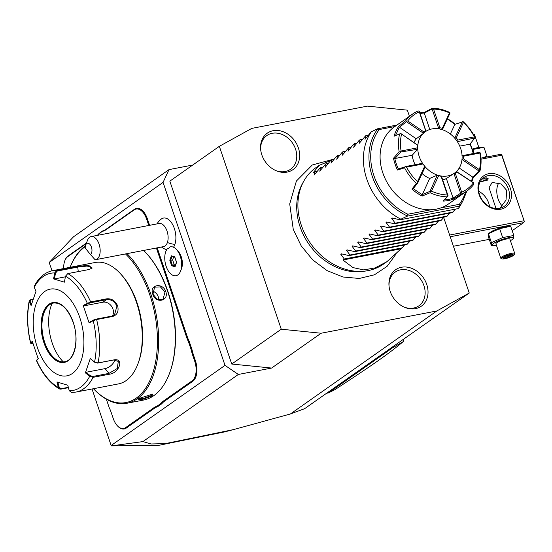 <?xml version="1.0" encoding="UTF-8"?>
<svg xmlns="http://www.w3.org/2000/svg" width="552" height="552" viewBox="0 0 552 552"><rect width="100%" height="100%" fill="white"/><g stroke="black" fill="none" stroke-linecap="round" stroke-linejoin="round"><path stroke-width="0.83" d="M409.425 116.286L407.348 110.152L367.473 106.129L251.781 128.388L219.344 146.321L281.251 329.213L321.119 333.235L436.811 310.976L469.248 293.043L443.725 217.626M426.744 284.439A22.308 18.05 -125.1 0 1 423.391 304.428A22.308 18.05 -125.1 0 1 404.519 307.271A22.308 18.05 -125.1 0 1 390.216 291.463A22.308 18.05 -125.1 0 1 388.96 285.149A22.308 18.05 -125.1 0 1 404.305 266.961A22.308 18.05 -125.1 0 1 426.744 284.439M298.377 147.895A22.308 18.05 -125.1 0 1 295.023 167.884A22.308 18.05 -125.1 0 1 276.152 170.727A22.308 18.05 -125.1 0 1 261.848 154.919A22.308 18.05 -125.1 0 1 260.592 148.605A22.308 18.05 -125.1 0 1 275.938 130.417A22.308 18.05 -125.1 0 1 298.377 147.895M52.019 270.797L49.204 262.483L163.068 182.388L225.009 365.383L111.145 445.485L111.435 445.871L142.899 441.6L151.089 443.974L165.455 443.587L233.565 429.587L290.393 413.972L304.663 408.659L469.248 293.043M111.145 445.485L92.025 388.994M180.587 271.094L181.511 268.686A11.806 6.514 -100.9 0 0 178.172 251.312L176.419 249.428A14.718 8.121 79.1 0 1 180.587 271.094A14.718 8.121 79.1 0 1 177.841 274.93A14.718 8.121 -100.9 0 1 175.998 275.731A14.718 8.121 -100.9 0 0 175.998 275.731A14.718 8.121 -100.9 0 0 181.173 259.744A14.718 8.121 -100.9 0 0 170.416 246.827A14.718 8.121 79.1 0 1 170.437 246.82A14.718 8.121 79.1 0 1 176.419 249.428M173.5 247.241A16.284 8.991 -100.9 0 0 174.887 244.384A16.284 8.991 -100.9 0 0 172.645 224.574A16.284 8.991 -100.9 0 0 161.136 219.165A17.664 17.664 0 0 0 156.996 223.898M161.777 403.781L161.08 403.346A30.905 17.064 79.1 0 1 163.778 400.773L164.448 401.228A30.319 16.739 -100.9 0 0 161.777 403.781L157.617 406.707A30.319 16.739 -100.9 0 0 154.574 408.169L126.27 428.076A16.187 8.935 79.1 0 1 117.666 426.089A16.187 8.935 79.1 0 1 117.493 425.896M164.448 401.228L192.751 381.315A16.187 8.935 79.1 0 0 195.442 360.822L193.586 355.329A30.319 16.739 -100.9 0 1 192.006 349.616L189.288 341.584A30.319 16.739 -100.9 0 1 187.135 336.265L157.203 247.841M148.778 225.478A30.905 17.064 79.1 0 1 148.467 224.574L149.233 224.284A30.319 16.739 -100.9 0 0 149.592 225.319M149.233 224.284L147.37 218.792A16.187 8.935 79.1 0 0 134.509 209.242L106.205 229.156A30.319 16.739 -100.9 0 1 103.162 230.619L99.001 233.544A30.319 16.739 -100.9 0 1 97.235 235.393M86.443 243.059L68.027 256.011A16.187 8.935 79.1 0 0 65.012 260.233A16.187 8.935 79.1 0 0 64.915 260.482M49.204 262.483L73.561 236.753L169.015 169.609L163.068 182.388M225.009 365.383L238.354 374.456L271.612 368.06L231.743 364.037L169.837 181.146L219.344 146.321M169.015 169.609L192.717 165.048M142.899 441.6L238.354 374.456M271.612 368.06L321.119 333.235M290.393 413.972L436.811 310.976M231.743 364.037L281.251 329.213M233.565 429.587L224.526 431.912L158.665 445.367L111.435 445.871M170.437 246.82L170.416 246.827A14.718 8.121 -100.9 0 0 170.05 246.91A14.704 8.114 -100.9 0 1 167.277 248.869A14.718 8.121 -100.9 0 0 166.021 265.94A14.718 8.121 -100.9 0 0 175.978 275.731L175.978 275.731M85.643 245.122A5.886 3.25 -100.9 0 0 85.215 248.041L90.438 254.513A5.886 3.25 -100.9 0 0 90.901 245.819A5.886 3.25 -100.9 0 0 85.643 245.122L87.52 240.265A11.771 6.5 79.1 0 1 91.183 236.56A11.771 6.5 79.1 0 1 98.497 242.652A11.771 6.5 79.1 0 1 99.443 255.59A11.771 6.5 79.1 0 1 95.634 259.681L163.592 246.606A11.771 6.5 -100.9 0 0 167.401 242.514A17.664 10.598 18.9 0 0 174.887 244.384M91.183 236.56L159.148 223.484A11.771 6.5 79.1 0 1 166.456 229.577A11.771 6.5 79.1 0 1 167.401 242.514M90.438 254.513L95.11 259.744A11.771 6.5 79.1 0 0 95.634 259.681M176.578 262.29L174.722 256.818L171.341 255.804L169.816 260.268L171.665 265.747L175.046 266.754L176.668 262.083M171.665 265.747L172.327 265.139L175.143 265.981M169.816 260.268L170.685 260.296L172.327 265.139L174.253 264.767L175.439 265.119M171.341 255.804L174.749 257.204M174.722 256.818L175.032 257.239L174.722 256.818M173.659 256.873L172.617 259.923L174.253 264.767M172.617 259.923L170.685 260.296L172.024 256.39M106.405 399.213A30.905 17.064 79.1 0 1 106.501 399.641L109.179 407.562A30.905 17.064 79.1 0 1 111.352 412.93L113.208 418.423A15.601 8.611 -100.9 0 0 117.314 425.709A15.601 8.611 -100.9 0 0 125.601 427.627L153.904 407.714A30.905 17.064 79.1 0 1 156.975 406.231L157.617 406.707M86.215 243.646L67.73 256.645A15.601 8.611 -100.9 0 0 64.825 260.716A15.601 8.611 -100.9 0 0 63.694 268.541M97.725 235.297A30.905 17.064 79.1 0 0 98.732 234.165L99.001 233.544M98.732 234.165L103.162 230.619M148.467 224.574L146.604 219.089A15.601 8.611 -100.9 0 0 134.212 209.884L105.908 229.791A30.905 17.064 79.1 0 1 102.838 231.274M189.288 341.584L188.536 341.929A30.905 17.064 79.1 0 1 186.369 336.561L156.395 247.993M188.536 341.929L191.22 349.851L192.006 349.616M163.778 400.773L192.082 380.859A15.601 8.611 -100.9 0 0 194.683 361.111L192.82 355.619A30.905 17.064 79.1 0 1 191.22 349.851M161.08 403.346L156.975 406.231M93.474 388.712A82.42 45.499 -100.9 0 0 126.919 403.264L143.548 400.062A82.42 45.499 -100.9 0 0 169.229 374.097L169.512 373.366A81.537 45.009 -100.9 0 0 167.884 291.428A81.537 45.009 -100.9 0 0 146.418 253.347L145.887 252.775A82.42 45.499 -100.9 0 0 143.623 250.449M169.229 374.097A82.42 45.499 -100.9 0 0 167.587 291.263A82.42 45.499 -100.9 0 0 145.887 252.775M165.779 291.615C169.202 301.268 155.422 303.924 152.759 294.119C148.936 284.749 162.709 282.093 165.779 291.615L165.013 291.904L163.054 299.198L157.299 299.412L152.959 294.223L154.588 287.164L160.418 286.895L165.013 291.904M126.919 403.264A82.42 45.499 -100.9 0 0 150.951 294.464A82.42 45.499 -100.9 0 0 126.995 253.651M152.055 395.95L143.051 399.234L138.007 399.406L139.042 398.454L152.607 394.114L152.055 395.95L151.393 395.494L143.865 398.309L138.393 398.965M85.408 245.888A82.42 45.499 -100.9 0 0 70.118 267.306M152.524 291.125A7.362 5.955 54.9 0 1 158.224 296.679A7.362 5.955 -125.1 0 1 158.617 299.915M93.481 388.712A81.537 45.009 -100.9 0 0 146.922 386.186A81.537 45.009 -100.9 0 0 149.806 294.906A81.537 45.009 -100.9 0 0 125.497 253.941M85.277 246.627A81.537 45.009 -100.9 0 0 70.125 267.306M65.502 276.179A59.637 32.92 79.1 0 1 87.285 303.158L87.871 303.69L90.583 302.737L106.55 299.667C111.207 299.218 114.657 301.399 116.907 306.222L114.45 315.054L112.097 316.054L96.131 319.125L93.419 320.077L93.219 320.684L89.114 322.927L83.179 305.401L90.652 301.909L106.619 298.839C111.566 298.356 115.251 300.723 117.673 305.925C118.894 311.48 117.203 314.999 112.594 316.482L96.628 319.56L93.219 320.684A59.637 32.92 79.1 0 1 94.571 362.043L97.566 363.085L113.533 360.014L118.321 361.401L117.259 368.501L108.958 373.38L92.991 376.45L93.109 377.333L89.672 376.333L85.381 372.841L90.273 358.545L94.571 362.043L98.042 362.94L114.009 359.869C124.51 357.951 119.253 373.359 109.082 374.263L93.109 377.333A61.817 34.12 79.1 0 1 75.969 392.079L118.445 383.909A61.817 34.12 -100.9 0 0 137.703 364.437L138.172 363.223A60.347 33.313 -100.9 0 0 136.972 302.579A60.347 33.313 -100.9 0 0 121.088 274.392L120.198 273.44A61.817 34.12 -100.9 0 0 95.089 262.504L52.612 270.673A61.817 34.12 79.1 0 1 56.897 270.349L77.687 266.347L88.775 265.415L92.039 268.203L88.589 269.604L67.799 273.606L65.502 276.179L64.418 282.155L53.585 278.926L54.676 272.943L56.897 270.349L57.304 271.032L78.094 267.03L87.175 266.05L91.97 267.768L91.708 268.465M137.703 364.437A61.817 34.12 -100.9 0 0 136.475 302.31A61.817 34.12 -100.9 0 0 120.198 273.44M68.434 387.683L60.775 389.153L59.471 388.953L58.415 387.476L59.23 387.345L57.801 381.998M32.954 343.537L31.416 343.661L30.595 343.178L32.258 341.219L38.191 358.745L36.632 360.49A59.637 32.92 79.1 0 0 58.415 387.476L56.953 381.984L67.779 385.22L69.241 390.712A59.637 32.92 79.1 0 0 89.672 376.333L90.224 375.684L86.036 372.283L105.108 368.612A8.832 5.113 -38.9 0 0 114.816 359.89M92.991 376.45L90.224 375.684M69.241 390.712L71.677 392.41M68.338 387.325L61.148 388.705L59.23 387.345M38.495 358.082L36.549 360.773C42.587 374.152 50.232 383.55 59.471 388.953M52.612 270.673C44.864 272.364 38.743 277.539 34.252 286.205L34.245 287.316L35.99 291.304L31.091 305.601L29.235 300.833L30.277 299.881L33.092 299.274M34.245 287.316A59.637 32.92 79.1 0 1 54.676 272.943L55.497 273.109L57.304 271.032M87.871 303.69L83.869 305.87L102.941 302.206A8.832 7.148 -125.1 0 1 111.649 306.415A8.832 7.148 -125.1 0 1 112.353 315.999M93.419 320.077L89.417 322.258L89.114 322.927M37.343 347.408A44.153 24.371 -100.9 0 0 72.429 373.449A44.153 24.371 -100.9 0 0 79.778 317.559A44.153 24.371 -100.9 0 0 44.698 291.511A44.153 24.371 -100.9 0 0 37.343 347.408M90.273 358.545L94.799 362.326M85.381 372.841L86.036 372.283M31.464 304.373L30.049 301.15L29.353 301.606A59.637 32.92 79.1 0 0 30.698 342.964L31.429 343.392L32.947 341.695M30.049 301.15L31.009 299.674M53.585 278.926L54.441 278.933L55.497 273.109M54.441 278.933L65.384 276.828M83.869 305.87L83.179 305.401M53.427 303.041A29.877 16.491 -100.9 0 0 49.721 304.656A29.877 16.491 -100.9 0 0 47.693 306.457A29.877 16.491 -100.9 0 0 44.746 342.475A29.877 16.491 -100.9 0 0 58.126 360.677A29.877 16.491 -100.9 0 0 64.715 361.719M52.102 303.407A37.826 20.879 -100.9 0 0 63.349 361.877M152.166 393.983L151.393 395.494M328.495 392.893L335.036 389.595C374.297 363.851 388.856 353.611 403.202 341.64L392.444 347.905L328.495 392.893L326.853 393.21M390.802 348.222L392.444 347.905M403.774 339.1A117.742 64.998 79.1 0 1 403.202 341.64M450.197 236.753L523.655 222.622L524.379 221.573L501.713 155.209L481.033 159.19M523.903 220.759L449.625 235.048M479.067 194.476A19.134 15.484 -125.1 0 1 488.72 173.707A19.134 15.484 -125.1 0 1 510.4 188.446A19.134 15.484 -125.1 0 1 500.74 209.215A19.134 15.484 -125.1 0 1 479.067 194.476M501.713 155.209L501.733 154.657L500.547 154.339L480.971 158.107M489.251 239.361L453.413 246.254M523.655 222.622L512.187 230.695M513.712 238.367L513.802 235.462L510.772 226.52L507.785 226.499A10.943 2.201 161.3 0 0 490.252 232.302A10.943 2.201 161.3 0 0 489.928 232.544L488.354 233.751L488.327 236.622L491.349 245.564L494.344 245.585A10.943 2.201 161.3 0 0 496.462 245.405M501.733 154.657L524.379 221.573M498.794 182.981A13.979 7.721 -100.9 0 0 498.097 198.948A13.979 7.721 -100.9 0 0 502.251 205.958M496.02 208.546L489.058 187.756L492.149 182.415L501.161 184.002L506.715 190.419L506.025 200.1L499.939 208.27M489.527 206.607A17.664 14.29 54.9 0 0 488.686 203.108A17.664 14.29 54.9 0 0 478.722 191.247M479.564 194.739A17.664 14.29 -125.1 0 1 483.862 177.516A17.664 14.29 -125.1 0 1 508.489 189.177A17.664 14.29 -125.1 0 1 504.183 206.407A17.664 14.29 -125.1 0 1 479.564 194.739M482.082 179.062L488.203 178.765L487.526 180.111L480.054 181.974M480.109 181.863A5.886 1.187 161.3 0 0 486.933 179.124A5.886 1.187 161.3 0 0 487.651 178.434A5.886 1.187 161.3 0 0 487.692 178.186M486.533 177.854A5.886 1.187 161.3 0 0 483.78 178.324M509.662 226.499L499.643 228.659L488.416 233.71L491.446 242.652L491.349 245.564M499.643 228.659L502.665 237.601L491.446 242.652M513.802 235.462L502.665 237.601M510.407 240.686A10.943 2.201 161.3 0 0 511.876 239.782A10.943 2.201 161.3 0 0 512.201 239.54A10.943 2.201 161.3 0 0 507.874 237.864A10.943 2.201 161.3 0 0 493.95 243.225A10.943 2.201 161.3 0 0 494.344 245.585M514.74 253.485L509.882 239.147A7.362 1.477 161.3 0 0 504.514 239.471A7.362 1.477 161.3 0 0 496.89 242.659A7.362 1.477 161.3 0 0 495.944 243.86L500.795 258.205A7.362 1.477 161.3 0 0 501.043 258.44L501.947 258.86A6.624 1.332 161.3 0 0 507.191 258.177A6.624 1.332 161.3 0 0 513.422 255.479A6.624 1.332 -18.7 0 0 514.222 254.707L514.685 253.823A7.362 1.477 -18.7 0 0 514.74 253.485A7.362 1.477 -18.7 0 0 509.372 253.81A7.362 1.477 -18.7 0 0 501.74 257.004A7.362 1.477 161.3 0 0 500.795 258.205M501.947 258.86A6.624 1.332 161.3 0 1 502.575 257.57A6.624 1.332 -18.7 0 1 510.062 254.534A6.624 1.332 -18.7 0 1 514.222 254.707M503.631 257.156L503.038 258.122L505.487 258.288L510.448 256.694L512.953 254.927L510.503 254.762L505.549 256.356L503.038 258.122L505.653 256.335M505.549 256.356L505.722 255.686M509.855 254.355L510.503 254.762L505.625 256.349M512.953 254.927L510.365 254.824M510.448 256.694L509.8 255.969L511.331 254.893M505.487 258.288L505.673 257.294L509.8 255.969L509.51 255.1M505.404 256.514L505.673 257.294L504.418 257.211M487.078 156.934L486.988 156.25L482.752 157.762M486.988 156.25L483.966 147.315L472.319 149.564M472.829 149.454L474.147 153.346M482.855 147.294L480.978 147.287A10.943 2.201 161.3 0 0 472.174 149.13M478.853 147.467L474.52 134.674A7.362 1.477 161.3 0 0 474.278 134.433A7.362 1.477 161.3 0 0 473.347 134.288M474.278 134.433L473.374 134.012A6.624 1.332 161.3 0 0 473.133 133.936M366.631 270.866L363.927 271.294A57.574 46.589 -125.1 0 1 300.06 226.706A57.574 46.589 -125.1 0 1 302.351 183.761L303.669 181.36A58.871 47.638 54.9 0 0 301.323 225.271A58.871 47.638 54.9 0 0 366.631 270.866A58.871 47.638 54.9 0 0 383.405 264.153L386.952 261.655L402.153 247.869L404.547 244.95M330.579 160.577L319.208 165.352L315.661 167.849A58.871 47.638 54.9 0 0 303.669 181.36M386.952 261.655L375.056 267.913L363.727 269.907L352.963 267.589L342.895 259.992L344.31 258.998L340.784 254.265L341.384 253.844L349.119 255.61L349.968 255.017L346.442 250.284L347.042 249.863L354.777 251.629L355.626 251.036L352.1 246.302L352.7 245.881L360.435 247.648L361.284 247.054L357.758 242.328L358.358 241.9L366.093 243.673L366.942 243.08L363.416 238.347L364.016 237.926L371.751 239.692L372.6 239.099L369.074 234.365L369.674 233.944L377.409 235.711L378.258 235.117L374.732 230.384L375.332 229.963L383.067 231.73L383.916 231.136L380.39 226.403L380.99 225.982L388.725 227.748L389.574 227.155L386.048 222.428L386.648 222.001L394.383 223.774L395.232 223.18L391.706 218.447L392.306 218.026L400.041 219.793L400.89 219.199A58.871 47.638 54.9 0 1 366.818 179.207A58.871 47.638 54.9 0 1 371.303 131.797L377.623 128.775L379.238 129.554L394.818 126.56M400.041 219.793L457.891 208.663L458.733 208.07A58.871 47.638 54.9 0 0 460.885 204.564L462.983 200.728A56.801 45.961 -125.1 0 1 459.864 205.572L459.492 206.117L407.203 216.177L400.89 219.199M394.383 223.774L452.233 212.644L455.462 209.132M388.725 227.748L446.575 216.625L449.811 213.107M383.067 231.73L440.917 220.6L444.153 217.088M377.409 235.711L435.259 224.581L438.495 221.069M371.751 239.692L429.601 228.562L432.837 225.05M366.093 243.673L423.943 232.544L427.179 229.032M360.435 247.648L418.285 236.525L421.521 233.006M354.777 251.629L412.627 240.499L415.863 236.987M349.119 255.61L406.969 244.481L410.205 240.969M342.074 254.017L340.784 254.265L341.384 253.844M347.732 250.035L346.442 250.284L347.042 249.863M353.39 246.061L352.1 246.302L352.7 245.881M359.048 242.08L357.758 242.328L358.358 241.9M364.706 238.098L363.416 238.347L364.016 237.926M370.364 234.117L369.074 234.365L369.674 233.944M376.022 230.136L374.732 230.384L375.332 229.963M381.68 226.154L380.39 226.403L380.99 225.982M387.338 222.18L386.048 222.428L386.648 222.001M392.996 218.199L391.706 218.447L392.306 218.026M453.075 212.051L395.232 223.18M447.417 216.025L389.574 227.155M441.759 220.006L383.916 231.136M436.101 223.988L378.258 235.117M430.443 227.969L372.6 239.099M424.785 231.95L366.942 243.08M419.127 235.925L361.284 247.054M413.469 239.906L355.626 251.036M407.811 243.887L349.968 255.017M402.153 247.869L344.31 258.998M342.895 259.992L400.745 248.862M458.733 208.07L459.492 206.117M440.917 207.869L459.292 204.337L459.864 205.572M407.203 216.177L406.962 215.749L407.9 214.224L431.209 209.739M396.957 125.056L377.623 128.775M393.486 158.251L399.151 151.807A47.099 38.116 -125.1 0 1 399.607 133.922L394.038 136.254A47.099 38.116 -125.1 0 1 398.578 126.498L405.761 120.674A47.099 38.116 -125.1 0 1 412.675 113.995L394.287 126.932A47.099 38.116 54.9 0 0 382.819 172.873A47.099 38.116 54.9 0 0 448.486 203.978L466.875 191.04A47.099 38.116 -125.1 0 1 461.382 194.118L453.551 199.1A47.099 38.116 -125.1 0 1 443.146 201.1L447.251 196.836A47.099 38.116 -125.1 0 1 430.16 192.751L422.128 196.077A47.099 38.116 -125.1 0 1 411.944 189.15L416.332 183.354A47.099 38.116 -125.1 0 1 404.575 167.822L397.474 170.044A47.099 38.116 54.9 0 1 395.128 164.213A47.099 38.116 54.9 0 1 393.486 158.251L394.79 158.521A46.216 37.398 54.9 0 0 398.316 168.933L397.474 170.044M473.464 153.477A47.099 38.116 54.9 0 0 472.257 149.378A47.099 38.116 54.9 0 0 470.083 143.927M461.934 155.74L479.66 152.283L480.399 153.235A47.099 38.116 -125.1 0 1 479.943 171.113L473.347 177.337A47.099 38.116 -125.1 0 1 471.787 181.642M456.421 171.486L473.706 182.947L473.782 184.361A47.099 38.116 -125.1 0 1 466.875 191.04M420.024 112.898A47.099 38.116 -125.1 0 1 424.24 112.498L432.299 108.199A47.099 38.116 -125.1 0 1 449.383 112.284L450.08 112.925L449.487 112.905A45.623 36.922 54.9 0 0 433.555 109.096L439.868 127.76L438.385 128.913M447.562 118.79A47.099 38.116 -125.1 0 1 455.2 124.234M450.363 134.019L454.855 124.359L463.211 121.681A47.099 38.116 -125.1 0 1 474.975 137.22L475.003 137.696L474.416 136.882A45.623 36.922 54.9 0 0 463.445 122.392L456.269 137.834L454.462 138.103M412.675 113.995A47.099 38.116 -125.1 0 1 418.168 110.917L419.347 111.187L419.278 111.835A45.623 36.922 54.9 0 0 407.714 120.936L423.826 131.893L423.129 133.549L416.284 138.821A25.316 20.486 54.9 0 0 414.007 142.354M424.24 112.498L424.302 113.05A46.216 37.398 54.9 0 0 420.231 113.505M429.773 129.499L424.302 113.05M425.281 131.762A25.316 20.486 54.9 0 0 425.206 131.811A25.316 20.486 54.9 0 0 423.129 133.549M399.151 151.807L400.345 152.055L401.069 150.993L417.547 147.819A26.165 21.176 -125.1 0 1 417.609 145.273L400.814 133.501L417.719 145.169A25.316 20.486 54.9 0 0 417.616 149.295L412.158 155.291A25.316 20.486 54.9 0 0 415.18 164.689M422.08 173.583A25.316 20.486 54.9 0 0 429.697 178.455L437.218 175.184A25.316 20.486 54.9 0 0 441.158 176.122L441.096 176.288A26.165 21.176 -125.1 0 1 438.654 175.702L431.478 191.144A45.623 36.922 54.9 0 0 447.41 194.953L441.096 176.288M431.968 128.933A25.316 20.486 54.9 0 0 425.351 131.714A25.316 20.486 54.9 0 0 422.991 163.965L406.548 167.159A45.623 36.922 54.9 0 0 417.512 181.649L424.695 166.207A25.316 20.486 54.9 0 0 447.865 175.909A25.316 20.486 -125.1 0 0 454.482 173.128A25.316 20.486 -125.1 0 0 458.947 144.41A25.316 20.486 -125.1 0 0 431.968 128.933M442.69 179.855A25.316 20.486 54.9 0 0 446.375 178.565L453.558 173.742A25.316 20.486 54.9 0 0 454.337 173.225A25.316 20.486 54.9 0 0 454.406 173.176M444.291 199.927A46.216 37.398 54.9 0 0 453.116 198.182L446.375 178.565M452.992 198.106L460.616 193.248L454.041 173.825L453.558 173.742M473.857 183.167L457.132 172.148L456.939 171.548M457.132 172.148A26.165 21.176 -125.1 0 1 455.365 173.542L461.686 192.206A45.623 36.922 54.9 0 0 473.25 183.105M454.041 173.825L455.365 173.542M471.304 181.311L472.864 177.178L459.229 168.022M472.747 177.213L479.184 171.161L462.417 159.763L461.824 159.866M479.992 152.428L479.888 153.049L463.418 156.223L462.528 155.581M463.418 156.223A26.165 21.176 -125.1 0 1 463.356 158.769L479.467 169.726A45.623 36.922 54.9 0 0 479.888 153.049M462.417 159.763L463.356 158.769M457.173 141.685L474.837 138.035L469.869 144.189L459.761 146.135M473.216 153.525A46.216 37.398 54.9 0 0 469.938 144.106M456.269 137.834A26.165 21.176 -125.1 0 1 457.946 140.049L474.416 136.882M457.705 141.333L457.946 140.049M462.424 121.64L454.951 137.703M454.958 124.324L447.444 119.039M442.331 129.858L450.08 112.925M439.868 127.76A26.165 21.176 -125.1 0 1 442.304 128.34L449.487 112.905M442.656 129.34L442.304 128.34M424.24 113.16L432.085 108.965L438.661 128.388M432.299 108.199L432.085 108.965M432.354 108.689L433.555 109.096M462.797 121.578L463.445 122.392M479.467 169.726L479.522 170.982L479.943 171.113M472.864 177.178L473.347 177.337M461.686 192.206L460.989 193.29L461.382 194.118M453.116 198.182L453.551 199.1M460.616 193.248L460.989 193.29M447.251 196.836L448.038 195.663L441.469 176.247M447.989 195.794L447.41 194.953M431.478 191.144L430.256 191.558L430.16 192.751M411.944 189.15L413.248 188.646L422.239 194.759L422.128 196.077M422.239 194.759L429.697 178.455M437.218 175.184L430.001 191.358L422.183 194.621M416.332 183.354L417.705 182.988L413.248 188.646M437.474 175.294L438.654 175.702M417.54 182.905L417.512 181.649M406.548 167.159L405.334 166.787L404.575 167.822M398.316 168.933L405.334 166.787M412.158 155.291L394.79 158.521M417.705 182.988L425.171 166.925L424.695 166.207A26.165 21.176 -125.1 0 1 423.018 163.992L422.425 163.295L405.285 166.594M400.345 152.055L417.616 149.295M394.908 158.61L400.462 152.345M401.497 134.315A45.623 36.922 54.9 0 0 401.069 150.993M400.814 133.501L399.607 133.922M398.578 126.498L399.372 127.201L395.363 135.82M416.284 138.821L399.372 127.201M417.547 147.819L417.602 149.047M417.705 144.872L417.609 145.273M405.761 120.674L406.424 121.681L423.191 133.087M399.406 127.346L406.424 121.681M406.479 121.316L407.714 120.936M425.985 131.3L419.347 111.187M423.826 131.893A26.165 21.176 -125.1 0 1 425.599 130.5L419.278 111.835M426.089 130.803L425.599 130.5M364.948 139.297L371.303 131.797M359.29 143.272L365.645 135.778L365.182 139.118M353.632 147.253L359.145 140.353L359.987 139.76L359.524 143.099M347.974 151.234L353.487 144.327L354.329 143.734L353.866 147.08M342.316 155.215L348.671 147.715L348.208 151.062M336.658 159.197L342.171 152.29L343.013 151.696L342.55 155.043M331 163.171L336.513 156.271L337.355 155.678L336.892 159.017M325.342 167.152L330.855 160.252L331.697 159.659L331.234 162.999M319.684 171.134L326.039 163.633L325.577 166.98M314.026 175.115L320.381 167.615L319.918 170.961M319.208 165.352L313.315 172.59L314.723 171.596L314.26 174.943M365.645 135.778L368.067 135.309M359.987 139.76L362.409 139.29M354.329 143.734L356.751 143.272M348.671 147.715L351.093 147.253M343.013 151.696L345.435 151.227M337.355 155.678L339.784 155.209M331.697 159.659L334.126 159.19M326.039 163.633L328.468 163.171M320.381 167.615L322.81 167.152M314.723 171.596L317.152 171.127M403.954 307.022A20.603 16.677 54.9 0 0 421.017 303.979A20.603 16.677 54.9 0 0 423.943 285.701A20.603 16.677 54.9 0 0 403.477 269.555A20.603 16.677 54.9 0 0 389.008 285.77M275.586 170.478A20.603 16.677 54.9 0 0 292.65 167.435A20.603 16.677 54.9 0 0 295.568 149.157A20.603 16.677 54.9 0 0 275.11 133.011A20.603 16.677 54.9 0 0 260.641 149.226M153.904 407.714L154.574 408.169M125.601 427.627L126.27 428.076M67.73 256.645L68.027 256.011M105.908 229.791L106.205 229.156M134.212 209.884L134.509 209.242M146.604 219.089L147.37 218.792M186.369 336.561L187.135 336.265M192.82 355.619L193.586 355.329M194.683 361.111L195.442 360.822M192.082 380.859L192.751 381.315M96.131 319.125L96.628 319.56A61.817 34.12 79.1 0 1 98.042 362.94L97.566 363.085M112.594 316.482L112.097 316.054M114.009 359.869L113.533 360.014M109.082 374.263L108.958 373.38L105.108 368.612M60.775 389.153L61.148 388.705M67.799 273.606A61.817 34.12 79.1 0 1 90.652 301.909L90.583 302.737M77.687 266.347L78.246 271.591M106.619 298.839L106.55 299.667L102.941 302.206M117.673 305.925L116.907 306.222M73.202 322.182A30.463 16.815 -100.9 0 0 48.997 304.214A30.463 16.815 -100.9 0 0 43.925 342.778A30.463 16.815 -100.9 0 0 68.131 360.746A30.463 16.815 -100.9 0 0 73.202 322.182M53.399 303.048A29.877 16.491 -100.9 0 0 44.691 342.488A29.877 16.491 -100.9 0 0 64.688 361.726C74.486 360.711 79.447 339.597 73.126 322.278C67.889 308.74 61.313 302.33 53.399 303.048M465.64 191.91A55.379 44.816 -125.1 0 1 459.292 204.337M406.962 215.749A56.801 45.961 -125.1 0 1 377.616 129.058M407.9 214.224A55.379 44.816 -125.1 0 1 379.238 129.554M161.446 247.02A17.664 17.664 0 0 0 166.656 249.759M174.708 257.087L176.44 262.207L175.032 266.292M117.314 425.709L117.666 426.089M64.825 260.716L65.012 260.233M71.229 392.444L75.969 392.079M36.563 360.594L36.908 359.876M30.595 343.178C27.062 328.198 26.606 314.088 29.235 300.833M512.201 239.54L513.774 238.333M396.232 253.768L387.124 266.319L374.428 274.806L359.29 278.456L343.061 277.007L327.115 270.639L312.756 259.93L301.15 245.785L293.257 229.377L289.717 203.909L296.41 181.028L312.273 165.007L334.284 158.983M462.983 200.728L466.861 191.047"/></g></svg>
